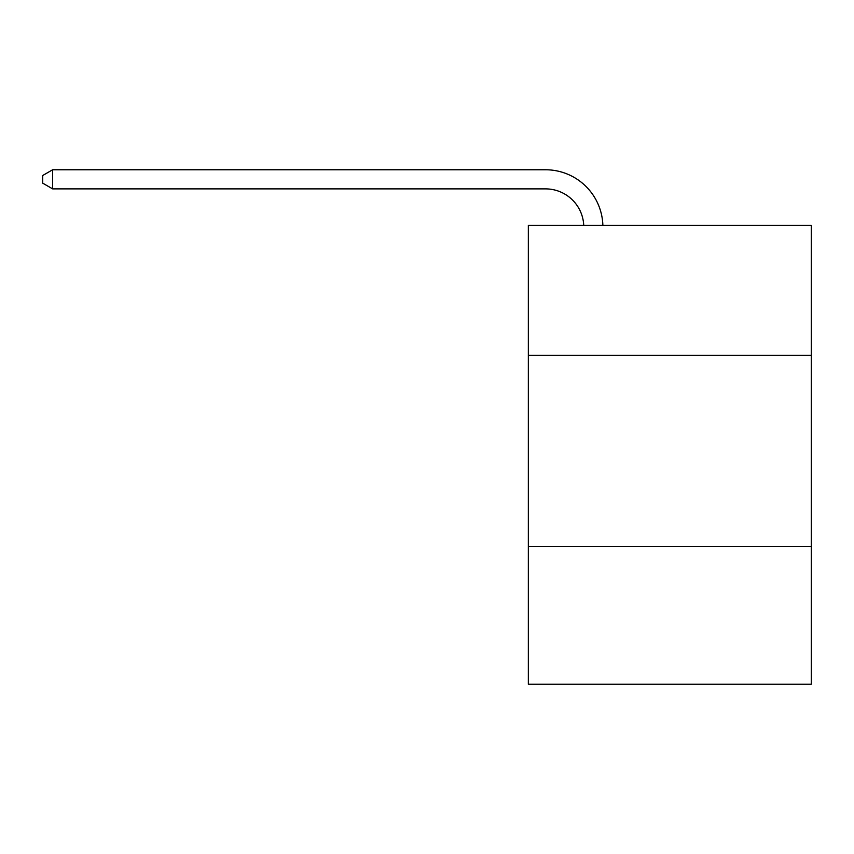 <?xml version="1.0" encoding="UTF-8"?>
<svg xmlns="http://www.w3.org/2000/svg" width="854" height="854" viewBox="0 0 854 854"><rect width="100%" height="100%" fill="white"/><g stroke="black" fill="none" stroke-linecap="round" stroke-linejoin="round"><path stroke-width="1.28" d="M528.338 355.381L811.3 355.381L811.3 225.371L528.338 225.371L528.338 684.235L811.3 684.235L811.3 546.571L528.338 546.571M811.3 546.571L811.3 355.381M545.535 188.883A38.238 38.238 0 0 1 583.741 225.371A38.238 38.238 0 0 0 545.535 188.883A38.238 38.238 0 0 1 583.741 225.371A38.238 38.238 0 0 0 545.535 188.883A38.238 38.238 0 0 1 583.741 225.371A38.238 38.238 0 0 0 545.535 188.883L52.638 188.883L42.7 183.151L42.7 175.508L52.638 169.765L545.535 169.765A57.357 57.357 0 0 1 602.871 225.371M52.638 188.883L52.638 169.765L545.535 169.765"/></g></svg>
